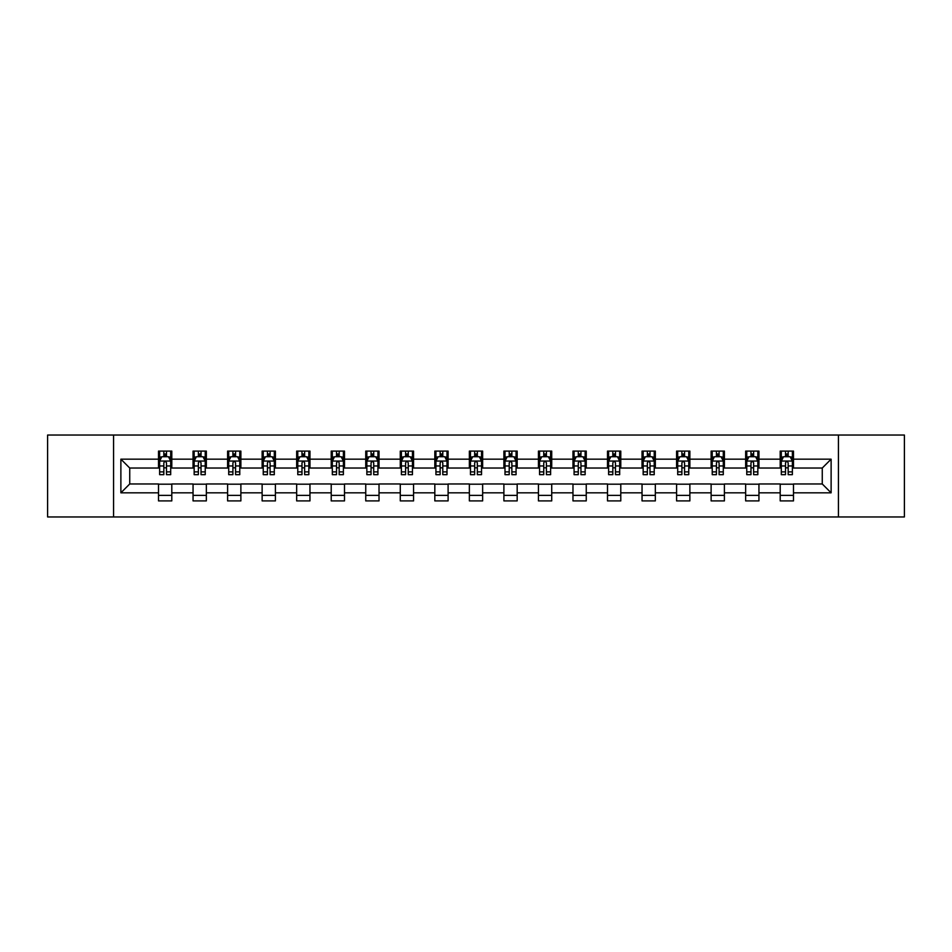 <?xml version="1.0" encoding="UTF-8"?>
<svg xmlns="http://www.w3.org/2000/svg" width="952" height="952" viewBox="0 0 952 952"><rect width="100%" height="100%" fill="white"/><g stroke="black" fill="none" stroke-linecap="round" stroke-linejoin="round"><path stroke-width="1.43" d="M838.426 516.96L904.4 516.96L904.4 435.04L838.426 435.04L838.426 516.96L113.574 516.96L113.574 435.04L47.6 435.04L47.6 516.96L113.574 516.96M838.426 435.04L113.574 435.04M793.48 459.173L793.48 451.093L780.2 451.093L780.2 459.173L758.946 459.173L758.946 451.093L745.654 451.093L745.654 459.173L724.401 459.173L724.401 451.093L711.12 451.093L711.12 459.173L689.867 459.173L689.867 451.093L676.586 451.093L676.586 459.173L655.333 459.173L655.333 451.093L642.041 451.093L642.041 459.173L620.787 459.173L620.787 451.093L607.507 451.093L607.507 459.173L586.253 459.173L586.253 451.093L572.973 451.093L572.973 459.173L551.72 459.173L551.72 451.093L538.439 451.093L538.439 459.173L517.174 459.173L517.174 451.093L503.894 451.093L503.894 459.173L482.64 459.173L482.64 451.093L469.36 451.093L469.36 459.173L448.106 459.173L448.106 451.093L434.826 451.093L434.826 459.173L413.561 459.173L413.561 451.093L400.28 451.093L400.28 459.173L379.027 459.173L379.027 451.093L365.747 451.093L365.747 459.173L344.493 459.173L344.493 451.093L331.213 451.093L331.213 459.173L309.959 459.173L309.959 451.093L296.667 451.093L296.667 459.173L275.414 459.173L275.414 451.093L262.133 451.093L262.133 459.173L240.88 459.173L240.88 451.093L227.599 451.093L227.599 459.173L206.346 459.173L206.346 451.093L193.054 451.093L193.054 459.173L171.8 459.173L171.8 451.093L158.52 451.093L158.52 459.173L120.88 459.173L120.88 492.827L129.734 483.973L158.52 483.973L158.52 500.907L171.8 500.907L171.8 483.973L193.054 483.973L193.054 500.907L206.346 500.907L206.346 483.973L227.599 483.973L227.599 500.907L240.88 500.907L240.88 483.973L262.133 483.973L262.133 500.907L275.414 500.907L275.414 483.973L296.667 483.973L296.667 500.907L309.959 500.907L309.959 483.973L331.213 483.973L331.213 500.907L344.493 500.907L344.493 483.973L365.747 483.973L365.747 500.907L379.027 500.907L379.027 483.973L400.28 483.973L400.28 500.907L413.561 500.907L413.561 483.973L434.826 483.973L434.826 500.907L448.106 500.907L448.106 483.973L469.36 483.973L469.36 500.907L482.64 500.907L482.64 483.973L503.894 483.973L503.894 500.907L517.174 500.907L517.174 483.973L538.439 483.973L538.439 500.907L551.72 500.907L551.72 483.973L572.973 483.973L572.973 500.907L586.253 500.907L586.253 483.973L607.507 483.973L607.507 500.907L620.787 500.907L620.787 483.973L642.041 483.973L642.041 500.907L655.333 500.907L655.333 483.973L676.586 483.973L676.586 500.907L689.867 500.907L689.867 483.973L711.12 483.973L711.12 500.907L724.401 500.907L724.401 483.973L745.654 483.973L745.654 500.907L758.946 500.907L758.946 483.973L780.2 483.973L780.2 500.907L793.48 500.907L793.48 483.973L822.266 483.973L822.266 468.027L793.48 468.027L793.48 459.173L831.12 459.173L831.12 492.827L793.48 492.827M780.2 492.827L758.946 492.827M745.654 492.827L724.401 492.827M711.12 492.827L689.867 492.827M676.586 492.827L655.333 492.827M642.041 492.827L620.787 492.827M607.507 492.827L586.253 492.827M572.973 492.827L551.72 492.827M538.439 492.827L517.174 492.827M503.894 492.827L482.64 492.827M469.36 492.827L448.106 492.827M434.826 492.827L413.561 492.827M400.28 492.827L379.027 492.827M365.747 492.827L344.493 492.827M331.213 492.827L309.959 492.827M296.667 492.827L275.414 492.827M262.133 492.827L240.88 492.827M227.599 492.827L206.346 492.827M193.054 492.827L171.8 492.827M158.52 492.827L120.88 492.827M780.2 459.173L780.2 468.027L758.946 468.027L758.946 459.173M745.654 459.173L745.654 468.027L724.401 468.027L724.401 459.173M711.12 459.173L711.12 468.027L689.867 468.027L689.867 459.173M676.586 459.173L676.586 468.027L655.333 468.027L655.333 459.173M642.041 459.173L642.041 468.027L620.787 468.027L620.787 459.173M607.507 459.173L607.507 468.027L586.253 468.027L586.253 459.173M572.973 459.173L572.973 468.027L551.72 468.027L551.72 459.173M538.439 459.173L538.439 468.027L517.174 468.027L517.174 459.173M503.894 459.173L503.894 468.027L482.64 468.027L482.64 459.173M469.36 459.173L469.36 468.027L448.106 468.027L448.106 459.173M434.826 459.173L434.826 468.027L413.561 468.027L413.561 459.173M400.28 459.173L400.28 468.027L379.027 468.027L379.027 459.173M365.747 459.173L365.747 468.027L344.493 468.027L344.493 459.173M331.213 459.173L331.213 468.027L309.959 468.027L309.959 459.173M296.667 459.173L296.667 468.027L275.414 468.027L275.414 459.173M262.133 459.173L262.133 468.027L240.88 468.027L240.88 459.173M227.599 459.173L227.599 468.027L206.346 468.027L206.346 459.173M193.054 459.173L193.054 468.027L171.8 468.027L171.8 459.173M158.52 459.173L158.52 468.027L129.734 468.027L120.88 459.173M129.734 468.027L129.734 483.973M831.12 492.827L822.266 483.973M822.266 468.027L831.12 459.173M158.52 456.627L159.627 456.627M163.827 456.627L166.493 456.627M170.694 456.627L171.8 456.627M158.52 467.813L159.627 467.813M163.827 467.813L166.493 467.813M170.694 467.813L171.8 467.813M158.52 484.187L171.8 484.187M158.52 495.373L171.8 495.373M193.054 484.187L206.346 484.187M193.054 495.373L206.346 495.373M193.054 456.627L194.16 456.627M198.373 456.627L201.027 456.627M205.239 456.627L206.346 456.627M193.054 467.813L194.16 467.813M198.373 467.813L201.027 467.813M205.239 467.813L206.346 467.813M227.599 484.187L240.88 484.187M227.599 495.373L240.88 495.373M227.599 456.627L228.706 456.627M232.907 456.627L235.56 456.627M239.773 456.627L240.88 456.627M227.599 467.813L228.706 467.813M232.907 467.813L235.56 467.813M239.773 467.813L240.88 467.813M262.133 484.187L275.414 484.187M262.133 495.373L275.414 495.373M262.133 456.627L263.24 456.627M267.441 456.627L270.106 456.627M274.307 456.627L275.414 456.627M262.133 467.813L263.24 467.813M267.441 467.813L270.106 467.813M274.307 467.813L275.414 467.813M296.667 484.187L309.959 484.187M296.667 495.373L309.959 495.373M296.667 456.627L297.774 456.627M301.986 456.627L304.64 456.627M308.841 456.627L309.959 456.627M296.667 467.813L297.774 467.813M301.986 467.813L304.64 467.813M308.841 467.813L309.959 467.813M331.213 484.187L344.493 484.187M331.213 495.373L344.493 495.373M331.213 456.627L332.319 456.627M336.52 456.627L339.174 456.627M343.386 456.627L344.493 456.627M331.213 467.813L332.319 467.813M336.52 467.813L339.174 467.813M343.386 467.813L344.493 467.813M365.747 484.187L379.027 484.187M365.747 495.373L379.027 495.373M365.747 456.627L366.853 456.627M371.054 456.627L373.719 456.627M377.92 456.627L379.027 456.627M365.747 467.813L366.853 467.813M371.054 467.813L373.719 467.813M377.92 467.813L379.027 467.813M400.28 484.187L413.561 484.187M400.28 495.373L413.561 495.373M400.28 456.627L401.387 456.627M405.6 456.627L408.253 456.627M412.454 456.627L413.561 456.627M400.28 467.813L401.387 467.813M405.6 467.813L408.253 467.813M412.454 467.813L413.561 467.813M434.826 484.187L448.106 484.187M434.826 495.373L448.106 495.373M434.826 456.627L435.933 456.627M440.133 456.627L442.787 456.627M447 456.627L448.106 456.627M434.826 467.813L435.933 467.813M440.133 467.813L442.787 467.813M447 467.813L448.106 467.813M469.36 484.187L482.64 484.187M469.36 495.373L482.64 495.373M469.36 456.627L470.466 456.627M474.667 456.627L477.333 456.627M481.533 456.627L482.64 456.627M469.36 467.813L470.466 467.813M474.667 467.813L477.333 467.813M481.533 467.813L482.64 467.813M503.894 484.187L517.174 484.187M503.894 495.373L517.174 495.373M503.894 456.627L505 456.627M509.213 456.627L511.867 456.627M516.067 456.627L517.174 456.627M503.894 467.813L505 467.813M509.213 467.813L511.867 467.813M516.067 467.813L517.174 467.813M538.439 484.187L551.72 484.187M538.439 495.373L551.72 495.373M538.439 456.627L539.546 456.627M543.747 456.627L546.4 456.627M550.613 456.627L551.72 456.627M538.439 467.813L539.546 467.813M543.747 467.813L546.4 467.813M550.613 467.813L551.72 467.813M572.973 484.187L586.253 484.187M572.973 495.373L586.253 495.373M572.973 456.627L574.08 456.627M578.28 456.627L580.946 456.627M585.147 456.627L586.253 456.627M572.973 467.813L574.08 467.813M578.28 467.813L580.946 467.813M585.147 467.813L586.253 467.813M607.507 484.187L620.787 484.187M607.507 495.373L620.787 495.373M607.507 456.627L608.614 456.627M612.826 456.627L615.48 456.627M619.681 456.627L620.787 456.627M607.507 467.813L608.614 467.813M612.826 467.813L615.48 467.813M619.681 467.813L620.787 467.813M642.041 484.187L655.333 484.187M642.041 495.373L655.333 495.373M642.041 456.627L643.159 456.627M647.36 456.627L650.014 456.627M654.226 456.627L655.333 456.627M642.041 467.813L643.159 467.813M647.36 467.813L650.014 467.813M654.226 467.813L655.333 467.813M676.586 484.187L689.867 484.187M676.586 495.373L689.867 495.373M676.586 456.627L677.693 456.627M681.894 456.627L684.559 456.627M688.76 456.627L689.867 456.627M676.586 467.813L677.693 467.813M681.894 467.813L684.559 467.813M688.76 467.813L689.867 467.813M711.12 484.187L724.401 484.187M711.12 495.373L724.401 495.373M711.12 456.627L712.227 456.627M716.439 456.627L719.093 456.627M723.294 456.627L724.401 456.627M711.12 467.813L712.227 467.813M716.439 467.813L719.093 467.813M723.294 467.813L724.401 467.813M745.654 484.187L758.946 484.187M745.654 495.373L758.946 495.373M745.654 456.627L746.761 456.627M750.973 456.627L753.627 456.627M757.84 456.627L758.946 456.627M745.654 467.813L746.761 467.813M750.973 467.813L753.627 467.813M757.84 467.813L758.946 467.813M780.2 484.187L793.48 484.187M780.2 495.373L793.48 495.373M780.2 456.627L781.306 456.627M785.507 456.627L788.173 456.627M792.373 456.627L793.48 456.627M780.2 467.813L781.306 467.813M785.507 467.813L788.173 467.813M792.373 467.813L793.48 467.813M166.493 453.973L163.827 453.973M170.694 471.894L166.493 471.894L166.493 474.667L170.694 474.667L170.694 461.161L168.48 456.734L161.84 456.734L159.627 461.161L159.627 474.667L163.827 474.667L163.827 471.894L159.627 471.894M159.627 461.161L159.627 451.093M170.694 461.161L170.694 451.093M163.827 456.734L163.827 451.093M166.493 451.093L166.493 456.734M166.493 471.894L166.493 462.827C165.6 461.125 164.72 461.125 163.827 462.827L163.827 471.894M201.027 453.973L198.373 453.973M205.239 471.894L201.027 471.894L201.027 474.667L205.239 474.667L205.239 461.161L203.014 456.734L196.374 456.734L194.16 461.161L194.16 474.667L198.373 474.667L198.373 471.894L194.16 471.894M194.16 461.161L194.16 451.093M205.239 461.161L205.239 451.093M198.373 456.734L198.373 451.093M201.027 451.093L201.027 456.734M201.027 471.894L201.027 462.827C200.146 461.125 199.254 461.125 198.373 462.827L198.373 471.894M235.56 453.973L232.907 453.973M239.773 471.894L235.56 471.894L235.56 474.667L239.773 474.667L239.773 461.161L237.56 456.734L230.919 456.734L228.706 461.161L228.706 474.667L232.907 474.667L232.907 471.894L228.706 471.894M228.706 461.161L228.706 451.093M239.773 461.161L239.773 451.093M232.907 456.734L232.907 451.093M235.56 451.093L235.56 456.734M235.56 471.894L235.56 462.827C234.68 461.125 233.799 461.125 232.907 462.827L232.907 471.894M270.106 453.973L267.441 453.973M274.307 471.894L270.106 471.894L270.106 474.667L274.307 474.667L274.307 461.161L272.094 456.734L265.453 456.734L263.24 461.161L263.24 474.667L267.441 474.667L267.441 471.894L263.24 471.894M263.24 461.161L263.24 451.093M274.307 461.161L274.307 451.093M267.441 456.734L267.441 451.093M270.106 451.093L270.106 456.734M270.106 471.894L270.106 462.827C269.214 461.125 268.333 461.125 267.441 462.827L267.441 471.894M304.64 453.973L301.986 453.973M308.841 471.894L304.64 471.894L304.64 474.667L308.841 474.667L308.841 461.161L306.627 456.734L299.987 456.734L297.774 461.161L297.774 474.667L301.986 474.667L301.986 471.894L297.774 471.894M297.774 461.161L297.774 451.093M308.841 461.161L308.841 451.093M301.986 456.734L301.986 451.093M304.64 451.093L304.64 456.734M304.64 471.894L304.64 462.827C303.759 461.125 302.867 461.125 301.986 462.827L301.986 471.894M339.174 453.973L336.52 453.973M343.386 471.894L339.174 471.894L339.174 474.667L343.386 474.667L343.386 461.161L341.173 456.734L334.533 456.734L332.319 461.161L332.319 474.667L336.52 474.667L336.52 471.894L332.319 471.894M332.319 461.161L332.319 451.093M343.386 461.161L343.386 451.093M336.52 456.734L336.52 451.093M339.174 451.093L339.174 456.734M339.174 471.894L339.174 462.827C338.293 461.125 337.413 461.125 336.52 462.827L336.52 471.894M373.719 453.973L371.054 453.973M377.92 471.894L373.719 471.894L373.719 474.667L377.92 474.667L377.92 461.161L375.707 456.734L369.067 456.734L366.853 461.161L366.853 474.667L371.054 474.667L371.054 471.894L366.853 471.894M366.853 461.161L366.853 451.093M377.92 461.161L377.92 451.093M371.054 456.734L371.054 451.093M373.719 451.093L373.719 456.734M373.719 471.894L373.719 462.827C372.827 461.125 371.946 461.125 371.054 462.827L371.054 471.894M408.253 453.973L405.6 453.973M412.454 471.894L408.253 471.894L408.253 474.667L412.454 474.667L412.454 461.161L410.241 456.734L403.6 456.734L401.387 461.161L401.387 474.667L405.6 474.667L405.6 471.894L401.387 471.894M401.387 461.161L401.387 451.093M412.454 461.161L412.454 451.093M405.6 456.734L405.6 451.093M408.253 451.093L408.253 456.734M408.253 471.894L408.253 462.827C407.373 461.125 406.48 461.125 405.6 462.827L405.6 471.894M442.787 453.973L440.133 453.973M447 471.894L442.787 471.894L442.787 474.667L447 474.667L447 461.161L444.786 456.734L438.146 456.734L435.933 461.161L435.933 474.667L440.133 474.667L440.133 471.894L435.933 471.894M435.933 461.161L435.933 451.093M447 461.161L447 451.093M440.133 456.734L440.133 451.093M442.787 451.093L442.787 456.734M442.787 471.894L442.787 462.827C441.906 461.125 441.026 461.125 440.133 462.827L440.133 471.894M477.333 453.973L474.667 453.973M481.533 471.894L477.333 471.894L477.333 474.667L481.533 474.667L481.533 461.161L479.32 456.734L472.68 456.734L470.466 461.161L470.466 474.667L474.667 474.667L474.667 471.894L470.466 471.894M470.466 461.161L470.466 451.093M481.533 461.161L481.533 451.093M474.667 456.734L474.667 451.093M477.333 451.093L477.333 456.734M477.333 471.894L477.333 462.827C476.44 461.125 475.56 461.125 474.667 462.827L474.667 471.894M511.867 453.973L509.213 453.973M516.067 471.894L511.867 471.894L511.867 474.667L516.067 474.667L516.067 461.161L513.854 456.734L507.214 456.734L505 461.161L505 474.667L509.213 474.667L509.213 471.894L505 471.894M505 461.161L505 451.093M516.067 461.161L516.067 451.093M509.213 456.734L509.213 451.093M511.867 451.093L511.867 456.734M511.867 471.894L511.867 462.827C510.986 461.125 510.093 461.125 509.213 462.827L509.213 471.894M546.4 453.973L543.747 453.973M550.613 471.894L546.4 471.894L546.4 474.667L550.613 474.667L550.613 461.161L548.4 456.734L541.759 456.734L539.546 461.161L539.546 474.667L543.747 474.667L543.747 471.894L539.546 471.894M539.546 461.161L539.546 451.093M550.613 461.161L550.613 451.093M543.747 456.734L543.747 451.093M546.4 451.093L546.4 456.734M546.4 471.894L546.4 462.827C545.52 461.125 544.639 461.125 543.747 462.827L543.747 471.894M580.946 453.973L578.28 453.973M585.147 471.894L580.946 471.894L580.946 474.667L585.147 474.667L585.147 461.161L582.933 456.734L576.293 456.734L574.08 461.161L574.08 474.667L578.28 474.667L578.28 471.894L574.08 471.894M574.08 461.161L574.08 451.093M585.147 461.161L585.147 451.093M578.28 456.734L578.28 451.093M580.946 451.093L580.946 456.734M580.946 471.894L580.946 462.827C580.054 461.125 579.173 461.125 578.28 462.827L578.28 471.894M615.48 453.973L612.826 453.973M619.681 471.894L615.48 471.894L615.48 474.667L619.681 474.667L619.681 461.161L617.467 456.734L610.827 456.734L608.614 461.161L608.614 474.667L612.826 474.667L612.826 471.894L608.614 471.894M608.614 461.161L608.614 451.093M619.681 461.161L619.681 451.093M612.826 456.734L612.826 451.093M615.48 451.093L615.48 456.734M615.48 471.894L615.48 462.827C614.599 461.125 613.707 461.125 612.826 462.827L612.826 471.894M650.014 453.973L647.36 453.973M654.226 471.894L650.014 471.894L650.014 474.667L654.226 474.667L654.226 461.161L652.013 456.734L645.373 456.734L643.159 461.161L643.159 474.667L647.36 474.667L647.36 471.894L643.159 471.894M643.159 461.161L643.159 451.093M654.226 461.161L654.226 451.093M647.36 456.734L647.36 451.093M650.014 451.093L650.014 456.734M650.014 471.894L650.014 462.827C649.133 461.125 648.252 461.125 647.36 462.827L647.36 471.894M684.559 453.973L681.894 453.973M688.76 471.894L684.559 471.894L684.559 474.667L688.76 474.667L688.76 461.161L686.547 456.734L679.907 456.734L677.693 461.161L677.693 474.667L681.894 474.667L681.894 471.894L677.693 471.894M677.693 461.161L677.693 451.093M688.76 461.161L688.76 451.093M681.894 456.734L681.894 451.093M684.559 451.093L684.559 456.734M684.559 471.894L684.559 462.827C683.667 461.125 682.786 461.125 681.894 462.827L681.894 471.894M719.093 453.973L716.439 453.973M723.294 471.894L719.093 471.894L719.093 474.667L723.294 474.667L723.294 461.161L721.081 456.734L714.44 456.734L712.227 461.161L712.227 474.667L716.439 474.667L716.439 471.894L712.227 471.894M712.227 461.161L712.227 451.093M723.294 461.161L723.294 451.093M716.439 456.734L716.439 451.093M719.093 451.093L719.093 456.734M719.093 471.894L719.093 462.827C718.213 461.125 717.32 461.125 716.439 462.827L716.439 471.894M753.627 453.973L750.973 453.973M757.84 471.894L753.627 471.894L753.627 474.667L757.84 474.667L757.84 461.161L755.626 456.734L748.986 456.734L746.761 461.161L746.761 474.667L750.973 474.667L750.973 471.894L746.761 471.894M746.761 461.161L746.761 451.093M757.84 461.161L757.84 451.093M750.973 456.734L750.973 451.093M753.627 451.093L753.627 456.734M753.627 471.894L753.627 462.827C752.746 461.125 751.854 461.125 750.973 462.827L750.973 471.894M788.173 453.973L785.507 453.973M792.373 471.894L788.173 471.894L788.173 474.667L792.373 474.667L792.373 461.161L790.16 456.734L783.52 456.734L781.306 461.161L781.306 474.667L785.507 474.667L785.507 471.894L781.306 471.894M781.306 461.161L781.306 451.093M792.373 461.161L792.373 451.093M785.507 456.734L785.507 451.093M788.173 451.093L788.173 456.734M788.173 471.894L788.173 462.827C787.28 461.125 786.4 461.125 785.507 462.827L785.507 471.894M170.646 461.054L159.686 461.054M159.627 457.008L161.709 457.008M168.611 457.008L170.694 457.008M163.827 465.956L159.627 465.956M170.694 465.956L166.493 465.956M166.493 455.377L163.827 455.377M205.18 461.054L194.22 461.054M194.16 457.008L196.243 457.008M203.157 457.008L205.239 457.008M198.373 465.956L194.16 465.956M205.239 465.956L201.027 465.956M201.027 455.377L198.373 455.377M239.714 461.054L228.754 461.054M228.706 457.008L230.777 457.008M237.691 457.008L239.773 457.008M232.907 465.956L228.706 465.956M239.773 465.956L235.56 465.956M235.56 455.377L232.907 455.377M274.259 461.054L263.299 461.054M263.24 457.008L265.322 457.008M272.224 457.008L274.307 457.008M267.441 465.956L263.24 465.956M274.307 465.956L270.106 465.956M270.106 455.377L267.441 455.377M308.793 461.054L297.833 461.054M297.774 457.008L299.856 457.008M306.77 457.008L308.841 457.008M301.986 465.956L297.774 465.956M308.841 465.956L304.64 465.956M304.64 455.377L301.986 455.377M343.327 461.054L332.367 461.054M332.319 457.008L334.39 457.008M341.304 457.008L343.386 457.008M336.52 465.956L332.319 465.956M343.386 465.956L339.174 465.956M339.174 455.377L336.52 455.377M377.861 461.054L366.913 461.054M366.853 457.008L368.936 457.008M375.838 457.008L377.92 457.008M371.054 465.956L366.853 465.956M377.92 465.956L373.719 465.956M373.719 455.377L371.054 455.377M412.406 461.054L401.447 461.054M401.387 457.008L403.469 457.008M410.383 457.008L412.454 457.008M405.6 465.956L401.387 465.956M412.454 465.956L408.253 465.956M408.253 455.377L405.6 455.377M446.94 461.054L435.98 461.054M435.933 457.008L438.003 457.008M444.917 457.008L447 457.008M440.133 465.956L435.933 465.956M447 465.956L442.787 465.956M442.787 455.377L440.133 455.377M481.474 461.054L470.526 461.054M470.466 457.008L472.549 457.008M479.451 457.008L481.533 457.008M474.667 465.956L470.466 465.956M481.533 465.956L477.333 465.956M477.333 455.377L474.667 455.377M516.02 461.054L505.06 461.054M505 457.008L507.083 457.008M513.997 457.008L516.067 457.008M509.213 465.956L505 465.956M516.067 465.956L511.867 465.956M511.867 455.377L509.213 455.377M550.553 461.054L539.594 461.054M539.546 457.008L541.617 457.008M548.53 457.008L550.613 457.008M543.747 465.956L539.546 465.956M550.613 465.956L546.4 465.956M546.4 455.377L543.747 455.377M585.087 461.054L574.139 461.054M574.08 457.008L576.162 457.008M583.064 457.008L585.147 457.008M578.28 465.956L574.08 465.956M585.147 465.956L580.946 465.956M580.946 455.377L578.28 455.377M619.633 461.054L608.673 461.054M608.614 457.008L610.696 457.008M617.61 457.008L619.681 457.008M612.826 465.956L608.614 465.956M619.681 465.956L615.48 465.956M615.48 455.377L612.826 455.377M654.167 461.054L643.207 461.054M643.159 457.008L645.23 457.008M652.144 457.008L654.226 457.008M647.36 465.956L643.159 465.956M654.226 465.956L650.014 465.956M650.014 455.377L647.36 455.377M688.701 461.054L677.741 461.054M677.693 457.008L679.776 457.008M686.678 457.008L688.76 457.008M681.894 465.956L677.693 465.956M688.76 465.956L684.559 465.956M684.559 455.377L681.894 455.377M723.246 461.054L712.286 461.054M712.227 457.008L714.309 457.008M721.223 457.008L723.294 457.008M716.439 465.956L712.227 465.956M723.294 465.956L719.093 465.956M719.093 455.377L716.439 455.377M757.78 461.054L746.82 461.054M746.761 457.008L748.843 457.008M755.757 457.008L757.84 457.008M750.973 465.956L746.761 465.956M757.84 465.956L753.627 465.956M753.627 455.377L750.973 455.377M792.314 461.054L781.354 461.054M781.306 457.008L783.389 457.008M790.291 457.008L792.373 457.008M785.507 465.956L781.306 465.956M792.373 465.956L788.173 465.956M788.173 455.377L785.507 455.377"/></g></svg>
